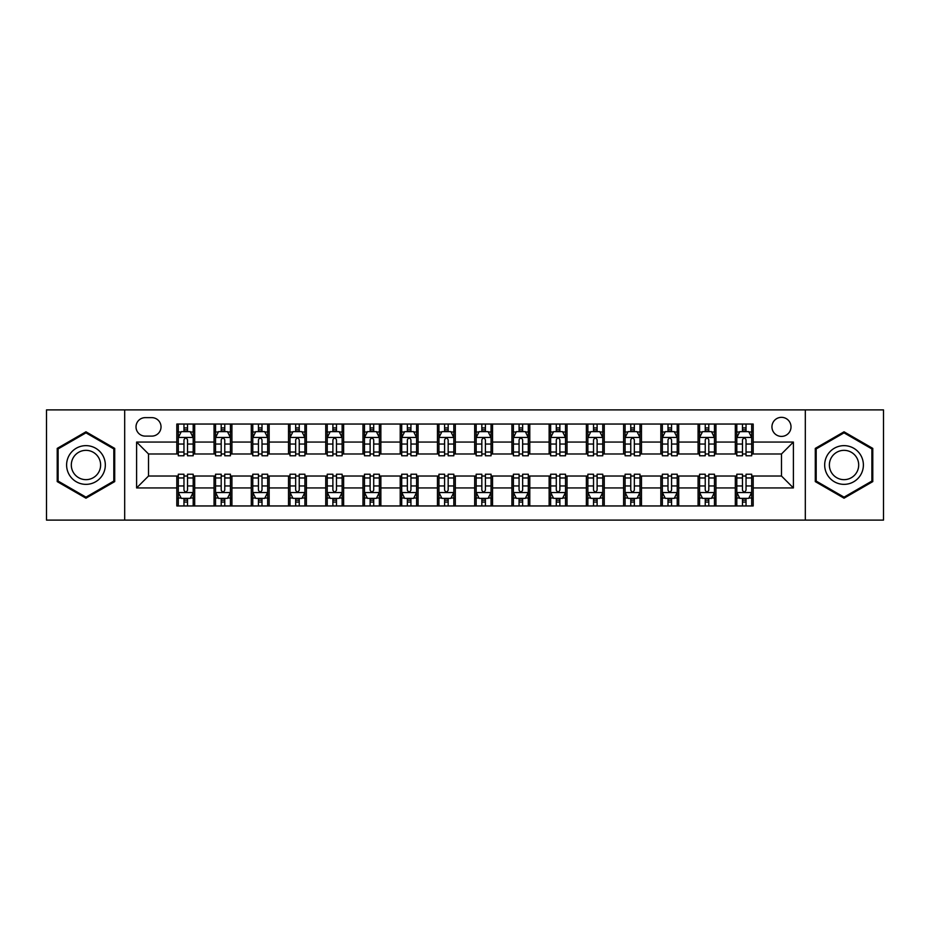 <?xml version="1.0" encoding="UTF-8"?>
<svg xmlns="http://www.w3.org/2000/svg" width="930" height="930" viewBox="0 0 930 930"><rect width="100%" height="100%" fill="white"/><g stroke="black" fill="none" stroke-linecap="round" stroke-linejoin="round"><path stroke-width="1.4" d="M781.479 417.338A9.533 9.533 0 0 0 771.947 426.87A9.533 9.533 0 0 0 781.479 436.403A9.533 9.533 0 0 0 791.012 426.87A9.533 9.533 0 0 0 781.479 417.338M805.31 520.102L883.5 520.102L883.5 409.898L805.31 409.898L805.31 520.102L124.69 520.102L124.69 409.898L46.5 409.898L46.5 520.102L124.69 520.102M145.243 436.112L151.799 436.112A9.23 9.23 0 0 0 161.03 426.87A9.23 9.23 0 0 0 151.799 417.64L145.243 417.64A9.23 9.23 0 0 0 136.013 426.87A9.23 9.23 0 0 0 145.243 436.112M805.31 409.898L124.69 409.898M176.816 487.936L136.605 487.936L136.605 442.064L176.816 442.064L176.816 453.98L148.521 453.98L148.521 476.021L176.816 476.021L176.816 505.955L753.184 505.955L753.184 476.021L781.479 476.021L781.479 453.98L753.184 453.98L753.184 442.064L793.395 442.064L793.395 487.936L753.184 487.936M753.184 442.064L753.184 424.045L176.816 424.045L176.816 442.064M735.316 424.045L735.316 453.98L736.804 453.98M742.466 453.98L746.034 453.98M751.696 453.98L753.184 453.98M735.316 453.98L714.461 453.98M698.081 424.045L698.081 453.98L699.569 453.98M705.231 453.98L708.8 453.98M698.081 453.98L677.226 453.98M660.846 424.045L660.846 453.98L662.334 453.98M667.996 453.98L671.565 453.98M660.846 453.98L639.991 453.98M623.612 424.045L623.612 453.98L625.1 453.98M630.761 453.98L634.341 453.98M623.612 453.98L602.768 453.98M586.377 424.045L586.377 453.98L587.865 453.98M593.526 453.98L597.106 453.98M586.377 453.98L565.533 453.98M549.142 424.045L549.142 453.98L550.641 453.98M556.291 453.98L559.872 453.98M549.142 453.98L528.298 453.98M511.919 424.045L511.919 453.98L513.407 453.98M519.068 453.98L522.637 453.98M511.919 453.98L491.063 453.98M474.684 424.045L474.684 453.98L476.172 453.98M481.833 453.98L485.402 453.98M474.684 453.98L453.828 453.98M437.449 424.045L437.449 453.98L438.937 453.98M444.598 453.98L448.167 453.98M437.449 453.98L416.594 453.98M400.214 424.045L400.214 453.98L401.702 453.98M407.363 453.98L410.932 453.98M400.214 453.98L379.359 453.98M362.979 424.045L362.979 453.98L364.467 453.98M370.128 453.98L373.709 453.98M362.979 453.98L342.135 453.98M325.744 424.045L325.744 453.98L327.232 453.98M332.894 453.98L336.474 453.98M325.744 453.98L304.9 453.98M288.521 424.045L288.521 453.98L290.009 453.98M295.659 453.98L299.239 453.98M288.521 453.98L267.666 453.98M251.286 424.045L251.286 453.98L252.774 453.98M258.435 453.98L262.004 453.98M251.286 453.98L230.431 453.98M214.051 424.045L214.051 453.98L215.539 453.98M221.201 453.98L224.769 453.98M214.051 453.98L193.196 453.98M176.816 453.98L178.304 453.98M183.966 453.98L187.535 453.98M176.816 476.021L178.304 476.021M183.966 476.021L187.535 476.021M193.196 476.021L194.684 476.021L194.684 505.955M215.539 476.021L194.684 476.021M221.201 476.021L224.769 476.021M230.431 476.021L231.919 476.021L231.919 505.955M252.774 476.021L231.919 476.021M258.435 476.021L262.004 476.021M267.666 476.021L269.154 476.021L269.154 505.955M290.009 476.021L269.154 476.021M295.659 476.021L299.239 476.021M304.9 476.021L306.389 476.021L306.389 505.955M327.232 476.021L306.389 476.021M332.894 476.021L336.474 476.021M342.135 476.021L343.623 476.021L343.623 505.955M364.467 476.021L343.623 476.021M370.128 476.021L373.709 476.021M379.359 476.021L380.858 476.021L380.858 505.955M401.702 476.021L380.858 476.021M407.363 476.021L410.932 476.021M416.594 476.021L418.082 476.021L418.082 505.955M438.937 476.021L418.082 476.021M444.598 476.021L448.167 476.021M453.828 476.021L455.316 476.021L455.316 505.955M476.172 476.021L455.316 476.021M481.833 476.021L485.402 476.021M491.063 476.021L492.551 476.021L492.551 505.955M513.407 476.021L492.551 476.021M519.068 476.021L522.637 476.021M528.298 476.021L529.786 476.021L529.786 505.955M550.641 476.021L529.786 476.021M556.291 476.021L559.872 476.021M565.533 476.021L567.021 476.021L567.021 505.955M587.865 476.021L567.021 476.021M593.526 476.021L597.106 476.021M602.768 476.021L604.256 476.021L604.256 505.955M625.1 476.021L604.256 476.021M630.761 476.021L634.341 476.021M639.991 476.021L641.479 476.021L641.479 505.955M662.334 476.021L641.479 476.021M667.996 476.021L671.565 476.021M677.226 476.021L678.714 476.021L678.714 505.955M699.569 476.021L678.714 476.021M705.231 476.021L708.8 476.021M714.461 476.021L715.949 476.021L715.949 505.955M736.804 476.021L715.949 476.021M742.466 476.021L746.034 476.021M751.696 476.021L753.184 476.021M194.684 424.045L194.684 453.98M176.816 431.485L178.304 431.485M183.966 431.485L187.535 431.485M193.196 431.485L194.684 431.485M176.816 498.515L178.304 498.515M183.966 498.515L187.535 498.515M193.196 498.515L194.684 498.515M214.051 476.021L214.051 505.955M231.919 424.045L231.919 453.98M214.051 431.485L215.539 431.485M221.201 431.485L224.769 431.485M230.431 431.485L231.919 431.485M214.051 498.515L215.539 498.515M221.201 498.515L224.769 498.515M230.431 498.515L231.919 498.515M251.286 476.021L251.286 505.955M251.286 498.515L252.774 498.515M258.435 498.515L262.004 498.515M267.666 498.515L269.154 498.515M269.154 424.045L269.154 453.98M251.286 431.485L252.774 431.485M258.435 431.485L262.004 431.485M267.666 431.485L269.154 431.485M288.521 476.021L288.521 505.955M288.521 498.515L290.009 498.515M295.659 498.515L299.239 498.515M304.9 498.515L306.389 498.515M306.389 424.045L306.389 453.98M288.521 431.485L290.009 431.485M295.659 431.485L299.239 431.485M304.9 431.485L306.389 431.485M325.744 476.021L325.744 505.955M325.744 498.515L327.232 498.515M332.894 498.515L336.474 498.515M342.135 498.515L343.623 498.515M343.623 424.045L343.623 453.98M325.744 431.485L327.232 431.485M332.894 431.485L336.474 431.485M342.135 431.485L343.623 431.485M362.979 476.021L362.979 505.955M362.979 498.515L364.467 498.515M370.128 498.515L373.709 498.515M379.359 498.515L380.858 498.515M380.858 424.045L380.858 453.98M362.979 431.485L364.467 431.485M370.128 431.485L373.709 431.485M379.359 431.485L380.858 431.485M400.214 476.021L400.214 505.955M400.214 498.515L401.702 498.515M407.363 498.515L410.932 498.515M416.594 498.515L418.082 498.515M418.082 424.045L418.082 453.98M400.214 431.485L401.702 431.485M407.363 431.485L410.932 431.485M416.594 431.485L418.082 431.485M437.449 476.021L437.449 505.955M437.449 498.515L438.937 498.515M444.598 498.515L448.167 498.515M453.828 498.515L455.316 498.515M455.316 424.045L455.316 453.98M437.449 431.485L438.937 431.485M444.598 431.485L448.167 431.485M453.828 431.485L455.316 431.485M474.684 476.021L474.684 505.955M474.684 498.515L476.172 498.515M481.833 498.515L485.402 498.515M491.063 498.515L492.551 498.515M492.551 424.045L492.551 453.98M474.684 431.485L476.172 431.485M481.833 431.485L485.402 431.485M491.063 431.485L492.551 431.485M511.919 476.021L511.919 505.955M511.919 498.515L513.407 498.515M519.068 498.515L522.637 498.515M528.298 498.515L529.786 498.515M529.786 424.045L529.786 453.98M511.919 431.485L513.407 431.485M519.068 431.485L522.637 431.485M528.298 431.485L529.786 431.485M549.142 476.021L549.142 505.955M549.142 498.515L550.641 498.515M556.291 498.515L559.872 498.515M565.533 498.515L567.021 498.515M567.021 424.045L567.021 453.98M549.142 431.485L550.641 431.485M556.291 431.485L559.872 431.485M565.533 431.485L567.021 431.485M586.377 476.021L586.377 505.955M586.377 498.515L587.865 498.515M593.526 498.515L597.106 498.515M602.768 498.515L604.256 498.515M604.256 424.045L604.256 453.98M586.377 431.485L587.865 431.485M593.526 431.485L597.106 431.485M602.768 431.485L604.256 431.485M623.612 476.021L623.612 505.955M623.612 498.515L625.1 498.515M630.761 498.515L634.341 498.515M639.991 498.515L641.479 498.515M641.479 424.045L641.479 453.98M623.612 431.485L625.1 431.485M630.761 431.485L634.341 431.485M639.991 431.485L641.479 431.485M660.846 476.021L660.846 505.955M660.846 498.515L662.334 498.515M667.996 498.515L671.565 498.515M677.226 498.515L678.714 498.515M678.714 424.045L678.714 453.98M660.846 431.485L662.334 431.485M667.996 431.485L671.565 431.485M677.226 431.485L678.714 431.485M698.081 476.021L698.081 505.955M698.081 498.515L699.569 498.515M705.231 498.515L708.8 498.515M714.461 498.515L715.949 498.515M715.949 424.045L715.949 453.98M698.081 431.485L699.569 431.485M705.231 431.485L708.8 431.485M714.461 431.485L715.949 431.485M735.316 476.021L735.316 505.955M735.316 498.515L736.804 498.515M742.466 498.515L746.034 498.515M751.696 498.515L753.184 498.515M735.316 431.485L736.804 431.485M742.466 431.485L746.034 431.485M751.696 431.485L753.184 431.485M148.521 453.98L136.605 442.064M148.521 476.021L136.605 487.936M793.395 442.064L781.479 453.98M793.395 487.936L781.479 476.021M85.967 498.189L114.716 481.601L114.716 448.4L85.967 431.811L57.218 448.4L57.218 481.601L85.967 498.189M872.782 448.4L844.033 431.811L815.285 448.4L815.285 481.601L844.033 498.189L872.782 481.601L872.782 448.4M187.535 427.916L183.966 427.916M193.196 452.026L187.535 452.026L187.535 455.77L193.196 455.77L193.196 437.6L190.22 431.636L181.28 431.636L178.304 437.6L178.304 455.77L183.966 455.77L183.966 452.026L178.304 452.026M178.304 437.6L178.304 424.045M193.196 437.6L193.196 424.045M183.966 431.636L183.966 424.045M187.535 424.045L187.535 431.636M187.535 452.026L187.535 439.832C186.349 437.53 185.163 437.53 183.966 439.832L183.966 452.026M183.966 502.084L187.535 502.084M178.304 477.974L183.966 477.974L183.966 474.23L178.304 474.23L178.304 492.4L181.28 498.364L190.22 498.364L193.196 492.4L193.196 474.23L187.535 474.23L187.535 477.974L193.196 477.974M193.196 492.4L193.196 505.955M178.304 492.4L178.304 505.955M187.535 498.364L187.535 505.955M183.966 505.955L183.966 498.364M183.966 477.974L183.966 490.168C185.151 492.47 186.349 492.47 187.535 490.168L187.535 477.974M224.769 427.916L221.201 427.916M230.431 452.026L224.769 452.026L224.769 455.77L230.431 455.77L230.431 437.6L227.455 431.636L218.515 431.636L215.539 437.6L215.539 455.77L221.201 455.77L221.201 452.026L215.539 452.026M215.539 437.6L215.539 424.045M230.431 437.6L230.431 424.045M221.201 431.636L221.201 424.045M224.769 424.045L224.769 431.636M224.769 452.026L224.769 439.832C223.584 437.53 222.386 437.53 221.201 439.832L221.201 452.026M262.004 427.916L258.435 427.916M267.666 452.026L262.004 452.026L262.004 455.77L267.666 455.77L267.666 437.6L264.69 431.636L255.75 431.636L252.774 437.6L252.774 455.77L258.435 455.77L258.435 452.026L252.774 452.026M252.774 437.6L252.774 424.045M267.666 437.6L267.666 424.045M258.435 431.636L258.435 424.045M262.004 424.045L262.004 431.636M262.004 452.026L262.004 439.832C260.819 437.53 259.621 437.53 258.435 439.832L258.435 452.026M299.239 427.916L295.659 427.916M304.9 452.026L299.239 452.026L299.239 455.77L304.9 455.77L304.9 437.6L301.925 431.636L292.985 431.636L290.009 437.6L290.009 455.77L295.659 455.77L295.659 452.026L290.009 452.026M290.009 437.6L290.009 424.045M304.9 437.6L304.9 424.045M295.659 431.636L295.659 424.045M299.239 424.045L299.239 431.636M299.239 452.026L299.239 439.832C298.053 437.53 296.856 437.53 295.659 439.832L295.659 452.026M221.201 502.084L224.769 502.084M215.539 477.974L221.201 477.974L221.201 474.23L215.539 474.23L215.539 492.4L218.515 498.364L227.455 498.364L230.431 492.4L230.431 474.23L224.769 474.23L224.769 477.974L230.431 477.974M230.431 492.4L230.431 505.955M215.539 492.4L215.539 505.955M224.769 498.364L224.769 505.955M221.201 505.955L221.201 498.364M221.201 477.974L221.201 490.168C222.386 492.47 223.584 492.47 224.769 490.168L224.769 477.974M258.435 502.084L262.004 502.084M252.774 477.974L258.435 477.974L258.435 474.23L252.774 474.23L252.774 492.4L255.75 498.364L264.69 498.364L267.666 492.4L267.666 474.23L262.004 474.23L262.004 477.974L267.666 477.974M267.666 492.4L267.666 505.955M252.774 492.4L252.774 505.955M262.004 498.364L262.004 505.955M258.435 505.955L258.435 498.364M258.435 477.974L258.435 490.168C259.621 492.47 260.807 492.47 262.004 490.168L262.004 477.974M295.659 502.084L299.239 502.084M290.009 477.974L295.659 477.974L295.659 474.23L290.009 474.23L290.009 492.4L292.985 498.364L301.925 498.364L304.9 492.4L304.9 474.23L299.239 474.23L299.239 477.974L304.9 477.974M304.9 492.4L304.9 505.955M290.009 492.4L290.009 505.955M299.239 498.364L299.239 505.955M295.659 505.955L295.659 498.364M295.659 477.974L295.659 490.168C296.856 492.47 298.042 492.47 299.239 490.168L299.239 477.974M336.474 427.916L332.894 427.916M342.135 452.026L336.474 452.026L336.474 455.77L342.135 455.77L342.135 437.6L339.148 431.636L330.22 431.636L327.232 437.6L327.232 455.77L332.894 455.77L332.894 452.026L327.232 452.026M327.232 437.6L327.232 424.045M342.135 437.6L342.135 424.045M332.894 431.636L332.894 424.045M336.474 424.045L336.474 431.636M336.474 452.026L336.474 439.832C335.277 437.53 334.091 437.53 332.894 439.832L332.894 452.026M332.894 502.084L336.474 502.084M327.232 477.974L332.894 477.974L332.894 474.23L327.232 474.23L327.232 492.4L330.22 498.364L339.148 498.364L342.135 492.4L342.135 474.23L336.474 474.23L336.474 477.974L342.135 477.974M342.135 492.4L342.135 505.955M327.232 492.4L327.232 505.955M336.474 498.364L336.474 505.955M332.894 505.955L332.894 498.364M332.894 477.974L332.894 490.168C334.091 492.47 335.277 492.47 336.474 490.168L336.474 477.974M102.73 455.316A19.356 19.356 0 0 0 76.283 448.237A19.356 19.356 0 0 0 69.204 474.684A19.356 19.356 0 0 0 95.651 481.763A19.356 19.356 0 0 0 102.73 455.316M98.661 457.676A14.659 14.659 0 0 0 78.643 452.305A14.659 14.659 0 0 0 73.272 472.324A14.659 14.659 0 0 0 93.291 477.695A14.659 14.659 0 0 0 98.661 457.676M85.967 497.155L58.113 481.077L58.113 448.923L85.967 432.845L113.82 448.923L113.82 481.077L85.967 497.155M844.033 484.356A19.356 19.356 0 0 0 863.389 465A19.356 19.356 0 0 0 844.033 445.644A19.356 19.356 0 0 0 824.678 465A19.356 19.356 0 0 0 844.033 484.356M844.033 479.659A14.659 14.659 0 0 0 858.692 465A14.659 14.659 0 0 0 844.033 450.341A14.659 14.659 0 0 0 829.374 465A14.659 14.659 0 0 0 844.033 479.659M816.18 448.923L844.033 432.845L871.887 448.923L871.887 481.077L844.033 497.155L816.18 481.077L816.18 448.923M373.709 427.916L370.128 427.916M379.359 452.026L373.709 452.026L373.709 455.77L379.359 455.77L379.359 437.6L376.383 431.636L367.455 431.636L364.467 437.6L364.467 455.77L370.128 455.77L370.128 452.026L364.467 452.026M364.467 437.6L364.467 424.045M379.359 437.6L379.359 424.045M370.128 431.636L370.128 424.045M373.709 424.045L373.709 431.636M373.709 452.026L373.709 439.832C372.512 437.53 371.326 437.53 370.128 439.832L370.128 452.026M410.932 427.916L407.363 427.916M416.594 452.026L410.932 452.026L410.932 455.77L416.594 455.77L416.594 437.6L413.618 431.636L404.678 431.636L401.702 437.6L401.702 455.77L407.363 455.77L407.363 452.026L401.702 452.026M401.702 437.6L401.702 424.045M416.594 437.6L416.594 424.045M407.363 431.636L407.363 424.045M410.932 424.045L410.932 431.636M410.932 452.026L410.932 439.832C409.746 437.53 408.561 437.53 407.363 439.832L407.363 452.026M448.167 427.916L444.598 427.916M453.828 452.026L448.167 452.026L448.167 455.77L453.828 455.77L453.828 437.6L450.852 431.636L441.913 431.636L438.937 437.6L438.937 455.77L444.598 455.77L444.598 452.026L438.937 452.026M438.937 437.6L438.937 424.045M453.828 437.6L453.828 424.045M444.598 431.636L444.598 424.045M448.167 424.045L448.167 431.636M448.167 452.026L448.167 439.832C446.981 437.53 445.784 437.53 444.598 439.832L444.598 452.026M485.402 427.916L481.833 427.916M491.063 452.026L485.402 452.026L485.402 455.77L491.063 455.77L491.063 437.6L488.087 431.636L479.148 431.636L476.172 437.6L476.172 455.77L481.833 455.77L481.833 452.026L476.172 452.026M476.172 437.6L476.172 424.045M491.063 437.6L491.063 424.045M481.833 431.636L481.833 424.045M485.402 424.045L485.402 431.636M485.402 452.026L485.402 439.832C484.216 437.53 483.019 437.53 481.833 439.832L481.833 452.026M522.637 427.916L519.068 427.916M528.298 452.026L522.637 452.026L522.637 455.77L528.298 455.77L528.298 437.6L525.322 431.636L516.383 431.636L513.407 437.6L513.407 455.77L519.068 455.77L519.068 452.026L513.407 452.026M513.407 437.6L513.407 424.045M528.298 437.6L528.298 424.045M519.068 431.636L519.068 424.045M522.637 424.045L522.637 431.636M522.637 452.026L522.637 439.832C521.451 437.53 520.254 437.53 519.068 439.832L519.068 452.026M370.128 502.084L373.709 502.084M364.467 477.974L370.128 477.974L370.128 474.23L364.467 474.23L364.467 492.4L367.455 498.364L376.383 498.364L379.359 492.4L379.359 474.23L373.709 474.23L373.709 477.974L379.359 477.974M379.359 492.4L379.359 505.955M364.467 492.4L364.467 505.955M373.709 498.364L373.709 505.955M370.128 505.955L370.128 498.364M370.128 477.974L370.128 490.168C371.314 492.47 372.512 492.47 373.709 490.168L373.709 477.974M407.363 502.084L410.932 502.084M401.702 477.974L407.363 477.974L407.363 474.23L401.702 474.23L401.702 492.4L404.678 498.364L413.618 498.364L416.594 492.4L416.594 474.23L410.932 474.23L410.932 477.974L416.594 477.974M416.594 492.4L416.594 505.955M401.702 492.4L401.702 505.955M410.932 498.364L410.932 505.955M407.363 505.955L407.363 498.364M407.363 477.974L407.363 490.168C408.549 492.47 409.746 492.47 410.932 490.168L410.932 477.974M444.598 502.084L448.167 502.084M438.937 477.974L444.598 477.974L444.598 474.23L438.937 474.23L438.937 492.4L441.913 498.364L450.852 498.364L453.828 492.4L453.828 474.23L448.167 474.23L448.167 477.974L453.828 477.974M453.828 492.4L453.828 505.955M438.937 492.4L438.937 505.955M448.167 498.364L448.167 505.955M444.598 505.955L444.598 498.364M444.598 477.974L444.598 490.168C445.784 492.47 446.981 492.47 448.167 490.168L448.167 477.974M481.833 502.084L485.402 502.084M476.172 477.974L481.833 477.974L481.833 474.23L476.172 474.23L476.172 492.4L479.148 498.364L488.087 498.364L491.063 492.4L491.063 474.23L485.402 474.23L485.402 477.974L491.063 477.974M491.063 492.4L491.063 505.955M476.172 492.4L476.172 505.955M485.402 498.364L485.402 505.955M481.833 505.955L481.833 498.364M481.833 477.974L481.833 490.168C483.019 492.47 484.216 492.47 485.402 490.168L485.402 477.974M519.068 502.084L522.637 502.084M513.407 477.974L519.068 477.974L519.068 474.23L513.407 474.23L513.407 492.4L516.383 498.364L525.322 498.364L528.298 492.4L528.298 474.23L522.637 474.23L522.637 477.974L528.298 477.974M528.298 492.4L528.298 505.955M513.407 492.4L513.407 505.955M522.637 498.364L522.637 505.955M519.068 505.955L519.068 498.364M519.068 477.974L519.068 490.168C520.254 492.47 521.439 492.47 522.637 490.168L522.637 477.974M559.872 427.916L556.291 427.916M565.533 452.026L559.872 452.026L559.872 455.77L565.533 455.77L565.533 437.6L562.545 431.636L553.617 431.636L550.641 437.6L550.641 455.77L556.291 455.77L556.291 452.026L550.641 452.026M550.641 437.6L550.641 424.045M565.533 437.6L565.533 424.045M556.291 431.636L556.291 424.045M559.872 424.045L559.872 431.636M559.872 452.026L559.872 439.832C558.686 437.53 557.489 437.53 556.291 439.832L556.291 452.026M556.291 502.084L559.872 502.084M550.641 477.974L556.291 477.974L556.291 474.23L550.641 474.23L550.641 492.4L553.617 498.364L562.545 498.364L565.533 492.4L565.533 474.23L559.872 474.23L559.872 477.974L565.533 477.974M565.533 492.4L565.533 505.955M550.641 492.4L550.641 505.955M559.872 498.364L559.872 505.955M556.291 505.955L556.291 498.364M556.291 477.974L556.291 490.168C557.489 492.47 558.674 492.47 559.872 490.168L559.872 477.974M597.106 427.916L593.526 427.916M602.768 452.026L597.106 452.026L597.106 455.77L602.768 455.77L602.768 437.6L599.78 431.636L590.852 431.636L587.865 437.6L587.865 455.77L593.526 455.77L593.526 452.026L587.865 452.026M587.865 437.6L587.865 424.045M602.768 437.6L602.768 424.045M593.526 431.636L593.526 424.045M597.106 424.045L597.106 431.636M597.106 452.026L597.106 439.832C595.909 437.53 594.723 437.53 593.526 439.832L593.526 452.026M593.526 502.084L597.106 502.084M587.865 477.974L593.526 477.974L593.526 474.23L587.865 474.23L587.865 492.4L590.852 498.364L599.78 498.364L602.768 492.4L602.768 474.23L597.106 474.23L597.106 477.974L602.768 477.974M602.768 492.4L602.768 505.955M587.865 492.4L587.865 505.955M597.106 498.364L597.106 505.955M593.526 505.955L593.526 498.364M593.526 477.974L593.526 490.168C594.723 492.47 595.909 492.47 597.106 490.168L597.106 477.974M634.341 427.916L630.761 427.916M639.991 452.026L634.341 452.026L634.341 455.77L639.991 455.77L639.991 437.6L637.015 431.636L628.076 431.636L625.1 437.6L625.1 455.77L630.761 455.77L630.761 452.026L625.1 452.026M625.1 437.6L625.1 424.045M639.991 437.6L639.991 424.045M630.761 431.636L630.761 424.045M634.341 424.045L634.341 431.636M634.341 452.026L634.341 439.832C633.144 437.53 631.958 437.53 630.761 439.832L630.761 452.026M630.761 502.084L634.341 502.084M625.1 477.974L630.761 477.974L630.761 474.23L625.1 474.23L625.1 492.4L628.076 498.364L637.015 498.364L639.991 492.4L639.991 474.23L634.341 474.23L634.341 477.974L639.991 477.974M639.991 492.4L639.991 505.955M625.1 492.4L625.1 505.955M634.341 498.364L634.341 505.955M630.761 505.955L630.761 498.364M630.761 477.974L630.761 490.168C631.947 492.47 633.144 492.47 634.341 490.168L634.341 477.974M671.565 427.916L667.996 427.916M677.226 452.026L671.565 452.026L671.565 455.77L677.226 455.77L677.226 437.6L674.25 431.636L665.31 431.636L662.334 437.6L662.334 455.77L667.996 455.77L667.996 452.026L662.334 452.026M662.334 437.6L662.334 424.045M677.226 437.6L677.226 424.045M667.996 431.636L667.996 424.045M671.565 424.045L671.565 431.636M671.565 452.026L671.565 439.832C670.379 437.53 669.193 437.53 667.996 439.832L667.996 452.026M667.996 502.084L671.565 502.084M662.334 477.974L667.996 477.974L667.996 474.23L662.334 474.23L662.334 492.4L665.31 498.364L674.25 498.364L677.226 492.4L677.226 474.23L671.565 474.23L671.565 477.974L677.226 477.974M677.226 492.4L677.226 505.955M662.334 492.4L662.334 505.955M671.565 498.364L671.565 505.955M667.996 505.955L667.996 498.364M667.996 477.974L667.996 490.168C669.182 492.47 670.379 492.47 671.565 490.168L671.565 477.974M708.8 427.916L705.231 427.916M714.461 452.026L708.8 452.026L708.8 455.77L714.461 455.77L714.461 437.6L711.485 431.636L702.545 431.636L699.569 437.6L699.569 455.77L705.231 455.77L705.231 452.026L699.569 452.026M699.569 437.6L699.569 424.045M714.461 437.6L714.461 424.045M705.231 431.636L705.231 424.045M708.8 424.045L708.8 431.636M708.8 452.026L708.8 439.832C707.614 437.53 706.416 437.53 705.231 439.832L705.231 452.026M705.231 502.084L708.8 502.084M699.569 477.974L705.231 477.974L705.231 474.23L699.569 474.23L699.569 492.4L702.545 498.364L711.485 498.364L714.461 492.4L714.461 474.23L708.8 474.23L708.8 477.974L714.461 477.974M714.461 492.4L714.461 505.955M699.569 492.4L699.569 505.955M708.8 498.364L708.8 505.955M705.231 505.955L705.231 498.364M705.231 477.974L705.231 490.168C706.416 492.47 707.614 492.47 708.8 490.168L708.8 477.974M746.034 427.916L742.466 427.916M751.696 452.026L746.034 452.026L746.034 455.77L751.696 455.77L751.696 437.6L748.72 431.636L739.78 431.636L736.804 437.6L736.804 455.77L742.466 455.77L742.466 452.026L736.804 452.026M736.804 437.6L736.804 424.045M751.696 437.6L751.696 424.045M742.466 431.636L742.466 424.045M746.034 424.045L746.034 431.636M746.034 452.026L746.034 439.832C744.849 437.53 743.651 437.53 742.466 439.832L742.466 452.026M742.466 502.084L746.034 502.084M736.804 477.974L742.466 477.974L742.466 474.23L736.804 474.23L736.804 492.4L739.78 498.364L748.72 498.364L751.696 492.4L751.696 474.23L746.034 474.23L746.034 477.974L751.696 477.974M751.696 492.4L751.696 505.955M736.804 492.4L736.804 505.955M746.034 498.364L746.034 505.955M742.466 505.955L742.466 498.364M742.466 477.974L742.466 490.168C743.651 492.47 744.837 492.47 746.034 490.168L746.034 477.974M214.051 487.936L194.684 487.936M214.051 442.064L194.684 442.064M251.286 442.064L231.919 442.064M251.286 487.936L231.919 487.936M288.521 442.064L269.154 442.064M288.521 487.936L269.154 487.936M325.744 442.064L306.389 442.064M325.744 487.936L306.389 487.936M362.979 442.064L343.623 442.064M362.979 487.936L343.623 487.936M400.214 442.064L380.858 442.064M400.214 487.936L380.858 487.936M437.449 442.064L418.082 442.064M437.449 487.936L418.082 487.936M474.684 442.064L455.316 442.064M474.684 487.936L455.316 487.936M511.919 442.064L492.551 442.064M511.919 487.936L492.551 487.936M549.142 442.064L529.786 442.064M549.142 487.936L529.786 487.936M586.377 442.064L567.021 442.064M586.377 487.936L567.021 487.936M623.612 442.064L604.256 442.064M623.612 487.936L604.256 487.936M660.846 442.064L641.479 442.064M660.846 487.936L641.479 487.936M698.081 442.064L678.714 442.064M698.081 487.936L678.714 487.936M735.316 442.064L715.949 442.064M735.316 487.936L715.949 487.936M193.126 437.449L178.374 437.449M178.304 431.997L181.106 431.997M190.394 431.997L193.196 431.997M183.966 444.052L178.304 444.052M193.196 444.052L187.535 444.052M187.535 429.811L183.966 429.811M178.374 492.551L193.126 492.551M193.196 498.003L190.394 498.003M181.106 498.003L178.304 498.003M187.535 485.948L193.196 485.948M178.304 485.948L183.966 485.948M183.966 500.189L187.535 500.189M230.361 437.449L215.609 437.449M215.539 431.997L218.341 431.997M227.629 431.997L230.431 431.997M221.201 444.052L215.539 444.052M230.431 444.052L224.769 444.052M224.769 429.811L221.201 429.811M267.596 437.449L252.844 437.449M252.774 431.997L255.576 431.997M264.864 431.997L267.666 431.997M258.435 444.052L252.774 444.052M267.666 444.052L262.004 444.052M262.004 429.811L258.435 429.811M304.819 437.449L290.079 437.449M290.009 431.997L292.799 431.997M302.099 431.997L304.9 431.997M295.659 444.052L290.009 444.052M304.9 444.052L299.239 444.052M299.239 429.811L295.659 429.811M215.609 492.551L230.361 492.551M230.431 498.003L227.629 498.003M218.341 498.003L215.539 498.003M224.769 485.948L230.431 485.948M215.539 485.948L221.201 485.948M221.201 500.189L224.769 500.189M252.844 492.551L267.596 492.551M267.666 498.003L264.864 498.003M255.576 498.003L252.774 498.003M262.004 485.948L267.666 485.948M252.774 485.948L258.435 485.948M258.435 500.189L262.004 500.189M290.079 492.551L304.819 492.551M304.9 498.003L302.099 498.003M292.799 498.003L290.009 498.003M299.239 485.948L304.9 485.948M290.009 485.948L295.659 485.948M295.659 500.189L299.239 500.189M342.054 437.449L327.314 437.449M327.232 431.997L330.034 431.997M339.334 431.997L342.135 431.997M332.894 444.052L327.232 444.052M342.135 444.052L336.474 444.052M336.474 429.811L332.894 429.811M327.314 492.551L342.054 492.551M342.135 498.003L339.334 498.003M330.034 498.003L327.232 498.003M336.474 485.948L342.135 485.948M327.232 485.948L332.894 485.948M332.894 500.189L336.474 500.189M379.289 437.449L364.548 437.449M364.467 431.997L367.269 431.997M376.569 431.997L379.359 431.997M370.128 444.052L364.467 444.052M379.359 444.052L373.709 444.052M373.709 429.811L370.128 429.811M416.524 437.449L401.783 437.449M401.702 431.997L404.504 431.997M413.792 431.997L416.594 431.997M407.363 444.052L401.702 444.052M416.594 444.052L410.932 444.052M410.932 429.811L407.363 429.811M453.759 437.449L439.007 437.449M438.937 431.997L441.738 431.997M451.027 431.997L453.828 431.997M444.598 444.052L438.937 444.052M453.828 444.052L448.167 444.052M448.167 429.811L444.598 429.811M490.994 437.449L476.241 437.449M476.172 431.997L478.973 431.997M488.262 431.997L491.063 431.997M481.833 444.052L476.172 444.052M491.063 444.052L485.402 444.052M485.402 429.811L481.833 429.811M528.217 437.449L513.476 437.449M513.407 431.997L516.208 431.997M525.497 431.997L528.298 431.997M519.068 444.052L513.407 444.052M528.298 444.052L522.637 444.052M522.637 429.811L519.068 429.811M364.548 492.551L379.289 492.551M379.359 498.003L376.569 498.003M367.269 498.003L364.467 498.003M373.709 485.948L379.359 485.948M364.467 485.948L370.128 485.948M370.128 500.189L373.709 500.189M401.783 492.551L416.524 492.551M416.594 498.003L413.792 498.003M404.504 498.003L401.702 498.003M410.932 485.948L416.594 485.948M401.702 485.948L407.363 485.948M407.363 500.189L410.932 500.189M439.007 492.551L453.759 492.551M453.828 498.003L451.027 498.003M441.738 498.003L438.937 498.003M448.167 485.948L453.828 485.948M438.937 485.948L444.598 485.948M444.598 500.189L448.167 500.189M476.241 492.551L490.994 492.551M491.063 498.003L488.262 498.003M478.973 498.003L476.172 498.003M485.402 485.948L491.063 485.948M476.172 485.948L481.833 485.948M481.833 500.189L485.402 500.189M513.476 492.551L528.217 492.551M528.298 498.003L525.497 498.003M516.208 498.003L513.407 498.003M522.637 485.948L528.298 485.948M513.407 485.948L519.068 485.948M519.068 500.189L522.637 500.189M565.452 437.449L550.711 437.449M550.641 431.997L553.431 431.997M562.731 431.997L565.533 431.997M556.291 444.052L550.641 444.052M565.533 444.052L559.872 444.052M559.872 429.811L556.291 429.811M550.711 492.551L565.452 492.551M565.533 498.003L562.731 498.003M553.431 498.003L550.641 498.003M559.872 485.948L565.533 485.948M550.641 485.948L556.291 485.948M556.291 500.189L559.872 500.189M602.687 437.449L587.946 437.449M587.865 431.997L590.666 431.997M599.966 431.997L602.768 431.997M593.526 444.052L587.865 444.052M602.768 444.052L597.106 444.052M597.106 429.811L593.526 429.811M587.946 492.551L602.687 492.551M602.768 498.003L599.966 498.003M590.666 498.003L587.865 498.003M597.106 485.948L602.768 485.948M587.865 485.948L593.526 485.948M593.526 500.189L597.106 500.189M639.921 437.449L625.181 437.449M625.1 431.997L627.901 431.997M637.201 431.997L639.991 431.997M630.761 444.052L625.1 444.052M639.991 444.052L634.341 444.052M634.341 429.811L630.761 429.811M625.181 492.551L639.921 492.551M639.991 498.003L637.201 498.003M627.901 498.003L625.1 498.003M634.341 485.948L639.991 485.948M625.1 485.948L630.761 485.948M630.761 500.189L634.341 500.189M677.156 437.449L662.404 437.449M662.334 431.997L665.136 431.997M674.424 431.997L677.226 431.997M667.996 444.052L662.334 444.052M677.226 444.052L671.565 444.052M671.565 429.811L667.996 429.811M662.404 492.551L677.156 492.551M677.226 498.003L674.424 498.003M665.136 498.003L662.334 498.003M671.565 485.948L677.226 485.948M662.334 485.948L667.996 485.948M667.996 500.189L671.565 500.189M714.391 437.449L699.639 437.449M699.569 431.997L702.371 431.997M711.659 431.997L714.461 431.997M705.231 444.052L699.569 444.052M714.461 444.052L708.8 444.052M708.8 429.811L705.231 429.811M699.639 492.551L714.391 492.551M714.461 498.003L711.659 498.003M702.371 498.003L699.569 498.003M708.8 485.948L714.461 485.948M699.569 485.948L705.231 485.948M705.231 500.189L708.8 500.189M751.626 437.449L736.874 437.449M736.804 431.997L739.606 431.997M748.894 431.997L751.696 431.997M742.466 444.052L736.804 444.052M751.696 444.052L746.034 444.052M746.034 429.811L742.466 429.811M736.874 492.551L751.626 492.551M751.696 498.003L748.894 498.003M739.606 498.003L736.804 498.003M746.034 485.948L751.696 485.948M736.804 485.948L742.466 485.948M742.466 500.189L746.034 500.189"/></g></svg>
